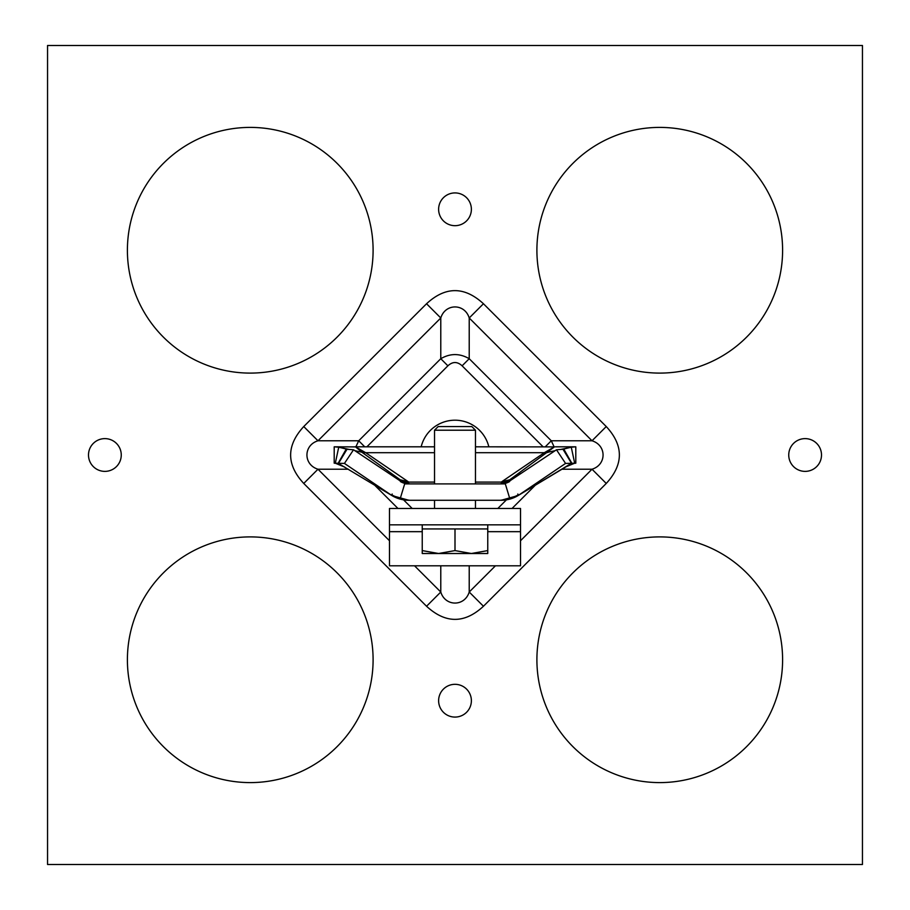 <?xml version="1.0" encoding="UTF-8"?>
<svg xmlns="http://www.w3.org/2000/svg" width="910" height="910" viewBox="0 0 910 910"><rect width="100%" height="100%" fill="white"/><g stroke="black" fill="none" stroke-linecap="round" stroke-linejoin="round"><path stroke-width="1.36" d="M250.25 782.6A122.85 122.85 0 0 1 127.4 659.75A122.85 122.85 0 0 1 250.25 536.9A122.85 122.85 0 0 1 373.1 659.75A122.85 122.85 0 0 1 250.25 782.6M250.25 373.1A122.85 122.85 0 0 1 127.4 250.25A122.85 122.85 0 0 1 250.25 127.4A122.85 122.85 0 0 1 373.1 250.25A122.85 122.85 0 0 1 250.25 373.1M659.75 373.1A122.85 122.85 0 0 1 536.9 250.25A122.85 122.85 0 0 1 659.75 127.4A122.85 122.85 0 0 1 782.6 250.25A122.85 122.85 0 0 1 659.75 373.1M455 717.08A16.38 16.38 0 0 1 438.62 700.7A16.38 16.38 0 0 1 455 684.32A16.38 16.38 0 0 1 471.38 700.7A16.38 16.38 0 0 1 455 717.08M104.877 471.38A16.38 16.38 0 0 1 88.497 455A16.38 16.38 0 0 1 104.877 438.62A16.38 16.38 0 0 1 121.257 455A16.38 16.38 0 0 1 104.877 471.38M805.122 471.38A16.38 16.38 0 0 1 788.742 455A16.38 16.38 0 0 1 805.122 438.62A16.38 16.38 0 0 1 821.503 455A16.38 16.38 0 0 1 805.122 471.38M455 225.68A16.38 16.38 0 0 1 438.62 209.3A16.38 16.38 0 0 1 455 192.92A16.38 16.38 0 0 1 471.38 209.3A16.38 16.38 0 0 1 455 225.68M659.75 782.6A122.85 122.85 0 0 1 536.9 659.75A122.85 122.85 0 0 1 659.75 536.9A122.85 122.85 0 0 1 782.6 659.75A122.85 122.85 0 0 1 659.75 782.6M488.829 446.81A34.807 34.807 0 0 0 421.171 446.81M862.452 45.5L47.547 45.5L47.547 864.5L862.452 864.5L862.452 45.5M554.167 446.969L551.289 440.781L469.219 358.711C459.732 353.216 450.245 353.216 440.781 358.711L447.891 365.82C452.611 361.452 457.355 361.452 462.109 365.82L543.099 446.81M389.48 540.733L317.977 469.219C303.223 464.691 303.292 445.24 317.977 440.781L303.747 426.551C286.263 445.582 286.263 464.555 303.747 483.449L317.977 469.219L348.302 469.219M364.739 446.81L358.711 440.781L317.977 440.781L440.781 317.977L440.781 358.711L358.711 440.781L355.89 446.81M426.551 303.747L440.781 317.977C445.308 303.223 464.76 303.292 469.219 317.977L483.449 303.747C464.418 286.263 445.445 286.263 426.551 303.747L303.747 426.551M462.109 365.82L469.219 358.711L469.219 317.977L592.023 440.781C606.777 445.308 606.708 464.76 592.023 469.219L520.52 540.733M303.747 483.449L426.551 606.253C445.582 623.737 464.555 623.737 483.449 606.253L469.219 592.023C464.691 606.777 445.24 606.708 440.781 592.023L414.539 565.792M426.551 606.253L440.781 592.023L440.781 565.792M483.449 606.253L606.253 483.449L592.023 469.219L561.697 469.219M545.261 446.81L551.289 440.781L592.023 440.781L606.253 426.551L483.449 303.747M392.176 494.005L391.903 495.552L338.145 463.281L391.903 495.552L344.435 463.417L338.52 463.292L346.994 449.267L346.232 449.039L338.145 463.281L335.312 463.213L344.731 467.08M346.232 449.039L338.725 447.197L335.312 463.213L334.197 463.19L335.312 463.213M354.832 450.666L361.918 452.224L355.583 446.89L334.197 446.81L334.197 463.19M334.197 446.81L338.725 447.197M565.269 467.08L574.688 463.213L571.275 447.197L575.803 446.81L575.803 463.19L574.688 463.213L575.803 463.19M574.688 463.213L565.565 463.417L518.097 495.552L517.824 494.005M571.275 447.197L563.768 449.039L571.855 463.281L518.097 495.552L571.48 463.292L563.006 449.267L556.476 449.79L565.565 463.417M563.768 449.039L563.006 449.267M556.476 449.79L509.452 481.14L500.363 483.892L505.323 483.892L509.862 498.873L518.541 494.778M391.459 494.778L400.138 498.873L404.677 483.892L500.363 483.892M400.138 498.873L409.637 500.272L500.363 500.272L509.862 498.873M409.637 483.892L400.548 481.14L353.524 449.79L344.435 463.417M353.524 449.79L346.994 449.267M409.637 500.272L434.525 500.272L434.525 508.462M475.475 508.462L475.475 500.272L500.363 500.272M391.903 495.552L408.852 500.272A32.76 32.76 90.1 0 1 391.903 495.552A32.76 32.76 90 0 0 408.852 500.272L408.84 500.261M501.16 500.261L501.148 500.272A32.76 32.76 -90 0 0 518.097 495.552L501.148 500.272A32.76 32.76 -90 0 0 518.097 495.552M501.148 483.892L501.728 481.743L544.305 452.702L554.429 446.89L509.748 479.786L509.623 481.538A16.38 16.38 90 0 1 501.148 483.892A16.38 16.38 89.9 0 0 509.623 481.538M355.583 446.89L365.695 452.702L408.272 481.743L408.852 483.892A16.38 16.38 90 0 1 400.377 481.538L400.252 479.786L388.297 472.984M475.475 446.81L554.429 446.89M354.673 446.81L434.525 446.81M575.803 446.81L555.327 446.81M509.975 479.661L521.703 472.984M548.161 452.202L555.168 450.666M560.844 449.438L569.125 447.652M340.875 447.652L349.156 449.438M400.025 479.661L361.839 452.202M548.082 452.224L544.692 452.486M509.748 479.786L501.728 481.743M365.308 452.486L361.918 452.224M400.377 481.538A16.38 16.38 90 0 0 408.852 483.892M408.272 481.743L400.252 479.786M389.48 524.842L389.48 508.462L520.52 508.462L520.52 524.842L389.48 524.842L389.48 565.792L520.52 565.792L520.52 524.842M422.24 524.842L422.24 528.938L487.76 528.938L487.76 550.584L471.38 553.508L455 550.584L438.62 553.508L487.76 553.508L487.76 550.584M487.76 524.842L487.76 528.938M434.525 430.214L475.475 430.214L471.835 426.562L438.165 426.562L434.525 430.214L434.525 483.892M475.475 430.214L475.475 483.892M422.24 553.508L438.62 553.508L422.24 550.584L422.24 553.508M422.24 528.938L422.24 550.584M455 528.938L455 550.584M374.545 485.064L397.954 508.462M606.253 483.449C623.737 464.418 623.737 445.445 606.253 426.551M412.173 508.462L403.38 499.67M506.62 499.67L497.827 508.462M366.901 446.81L447.891 365.82M495.461 565.792L469.219 592.023L469.219 565.792M512.046 508.462L535.455 485.064M400.252 480.025A16.38 16.187 163.4 0 0 408.363 482.095L434.525 482.095M475.475 482.095L501.637 482.095A16.38 16.187 16.6 0 0 509.748 480.025M547.843 452.429A16.38 15.686 60.1 0 1 544.305 452.702L475.475 452.702M434.525 452.702L365.695 452.702A16.38 15.686 -60.1 0 1 362.157 452.429M520.52 531.667L487.76 531.667M422.24 531.667L389.48 531.667M335.87 463.338L334.527 463.201M574.13 463.338L575.473 463.201"/></g></svg>
